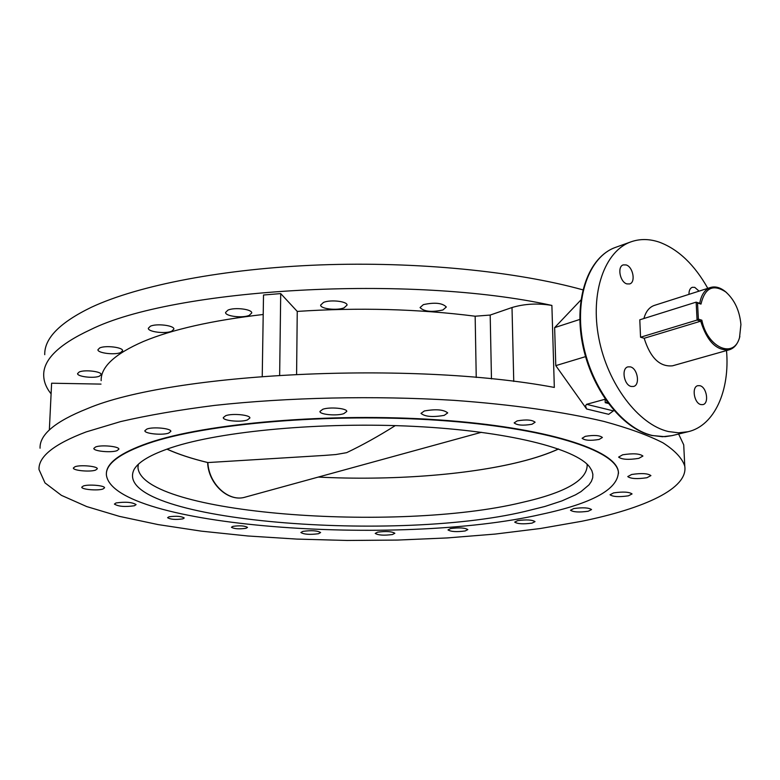 <?xml version="1.0" encoding="UTF-8"?>
<svg xmlns="http://www.w3.org/2000/svg" width="780" height="780" viewBox="0 0 780 780"><rect width="100%" height="100%" fill="white"/><g stroke="black" fill="none" stroke-linecap="round" stroke-linejoin="round"><path stroke-width="1.17" d="M442.904 309.982C431.574 312.4 423.959 311.59 420.049 307.554L423.365 304.629C434.733 302.172 442.387 302.962 446.326 307.008L442.904 309.982M344.107 307.817C337.106 310.791 320.375 308.88 320.639 305.107L323.495 302.425C330.447 299.393 347.383 301.334 347.061 305.087L344.107 307.817M249.239 315.364C242.619 318.357 225.196 316.261 225.556 312.478L227.974 310.108C234.536 307.057 252.164 309.192 251.745 312.956L249.239 315.364M171.775 331.178C165.594 334.084 147.888 331.909 148.327 328.273L150.374 326.225C156.507 323.261 174.398 325.474 173.901 329.092L171.775 331.178M120.734 352.511C114.962 355.231 97.461 353.116 97.929 349.713L99.713 347.939C105.436 345.169 123.133 347.324 122.596 350.698L120.734 352.511M99.46 376.155C94.019 378.651 77.113 376.681 77.581 373.571L79.219 372.002C84.611 369.457 101.692 371.456 101.166 374.546L99.46 376.155M424.378 410.962L420.995 413.38C424.964 416.705 432.705 417.368 444.229 415.36L447.71 412.903C443.713 409.578 435.932 408.925 424.378 410.962M322.822 409.247L319.917 411.469C319.663 414.58 336.668 416.13 343.785 413.673L346.788 411.421C347.11 408.33 329.891 406.741 322.822 409.247M225.713 415.681L223.275 417.631C222.924 420.742 240.64 422.458 247.357 419.981L249.893 418.002C250.312 414.901 232.381 413.156 225.713 415.681M146.932 429.029L144.856 430.716C144.446 433.709 162.435 435.474 168.704 433.085L170.849 431.369C171.337 428.386 153.143 426.582 146.932 429.029M95.628 446.94L93.824 448.402C93.376 451.191 111.16 452.917 117.01 450.674L118.882 449.183C119.398 446.404 101.41 444.649 95.628 446.94M75.016 466.713L73.359 468.01C72.91 470.564 90.09 472.163 95.589 470.106L97.305 468.79C97.822 466.255 80.467 464.627 75.016 466.713M83.372 485.979L81.773 487.159C81.344 489.469 97.627 490.903 102.892 489.04L104.549 487.841C105.037 485.54 88.588 484.087 83.372 485.979M116.025 502.954L114.406 504.085C118.316 506.522 124.985 507.078 134.413 505.752L136.091 504.611C132.171 502.164 125.482 501.618 116.025 502.954M302.942 531.356L300.875 532.516C304.024 534.437 309.894 534.836 318.494 533.725L320.609 532.545C317.45 530.624 311.561 530.225 302.942 531.356M377.54 532.175L375.219 533.413C378.193 535.255 383.945 535.626 392.486 534.524L394.856 533.276C391.872 531.424 386.1 531.063 377.54 532.175M450.606 528.567L447.993 529.913C450.85 531.726 456.573 532.077 465.163 530.966L467.834 529.6C464.958 527.777 459.215 527.436 450.606 528.567M517.637 520.621L514.702 522.103C517.491 523.946 523.263 524.287 532.018 523.126L535.021 521.625C532.213 519.782 526.422 519.441 517.637 520.621M573.768 508.56L570.492 510.227C573.28 512.138 579.179 512.48 588.198 511.251L591.552 509.574C588.744 507.653 582.816 507.322 573.768 508.56M613.645 492.892L610.038 494.764C612.875 496.802 618.989 497.152 628.378 495.827L632.063 493.935C629.207 491.897 623.064 491.546 613.645 492.892M631.644 474.484L627.764 476.58C630.727 478.793 637.114 479.173 646.942 477.721L650.91 475.605C647.926 473.392 641.511 473.011 631.644 474.484M622.664 454.798L618.628 457.099C621.767 459.547 628.485 459.976 638.8 458.367L642.925 456.046C639.766 453.59 633.009 453.18 622.664 454.798M585.322 436.332L582.114 438.282C584.815 440.476 590.48 440.866 599.128 439.452L602.394 437.482C599.674 435.289 593.99 434.899 585.322 436.332M517.189 420.888L514.157 422.887C517.091 425.315 523.039 425.773 532.018 424.252L535.119 422.233C532.165 419.796 526.188 419.348 517.189 420.888M168.977 516.808L167.593 517.686C170.498 519.46 175.568 519.86 182.812 518.875L184.226 517.978C181.311 516.204 176.231 515.814 168.977 516.808M232.918 526.354L231.426 527.251C234.117 528.889 238.972 529.24 245.993 528.304L247.514 527.407C244.813 525.769 239.947 525.418 232.918 526.354M106.382 473.635C106.489 462.969 120.373 452.78 148.044 443.089C205.501 423.14 330.115 412.396 438.253 419.864C546.595 427.245 616.219 450.07 618.374 471.724L618.511 473.304M699.913 385.7L697.827 385.681C691.421 386.841 694.083 403.309 700.898 404.586L702.907 404.615C709.342 403.465 706.729 387.075 699.913 385.7M699.085 291.135L694.746 287.352L692.299 287.293C690.037 288.21 688.925 290.569 688.974 294.352M626.116 264.937L623.269 264.898C617 266.536 619.983 282.194 626.905 283.901L629.655 283.93C635.953 282.331 633.029 266.731 626.116 264.937M630.367 366.873L627.939 366.863C621.124 368.267 623.902 385.066 631.186 386.461L633.526 386.47C640.361 385.096 637.65 368.355 630.367 366.873M707.811 288.346C694.512 264.722 678.395 249.346 659.48 242.219C649.525 238.807 640.058 238.67 631.069 241.81C604.685 250.916 589.914 292.568 598.855 338.335C607.591 384.111 638.508 424.7 668.421 431.545L678.532 432.812L688.155 431.71C714.441 425.665 730.07 390.644 726.511 350.571M101.156 380.689C100.698 367.019 114.757 353.954 143.315 341.513C172.253 329.423 212.219 320.414 263.211 314.486M605.231 399.204L586.55 404.323L613.382 410.875L608.692 414.316L586.618 408.983L555.789 365.635L585.546 356.645M579.823 319.439L554.639 327.619L555.789 365.635M554.639 327.619L580.925 299.959M581.763 521.274C644.865 508.336 688.272 488.426 684.772 466.157C682.266 458.348 675.012 450.577 662.99 442.835C648.141 435.23 628.446 428.093 603.895 421.415C563.813 411.889 512.382 404.537 453.911 400.335C374.634 395.499 288.044 397.371 214.783 405.385C179.449 409.851 148.073 415.243 120.637 421.58L86.141 431.925C54.093 444.073 38.386 456.612 39 469.531L44.986 482.888L61.396 495.339L86.716 506.571L119.438 516.37L158.106 524.589L201.376 531.151L248.03 535.996L296.946 539.097L347.1 540.462L397.488 540.072L447.174 537.937L495.154 534.076L540.384 528.508L581.763 521.274M683.914 448.705L683.719 444.834L678.62 434.031M582.855 289.848C516.409 271.362 416.686 261.358 320.297 264.917C223.899 268.554 138.479 285.275 91.484 307.213C59.904 322.501 44.324 338.315 44.733 354.676M296.595 374.215L297.248 311.415C358.888 307.359 418.187 308.958 475.156 316.212L490.191 315.061L512.011 307.525C524.53 303.781 537.82 303.079 551.889 305.428C410.611 274.209 173.404 288.278 90.529 329.677C58.861 344.399 43.251 359.639 43.7 375.385C43.816 381.742 46.283 387.904 51.1 393.871M551.889 305.428L554.326 387.426C411.343 360.535 170.732 372.908 87.136 408.74C55.175 421.483 39.487 434.635 40.063 448.207M613.382 410.875L614.114 410.68M586.618 408.983L585.497 405.902L586.55 404.323M279.649 375.151L280.712 293.592L297.248 311.415M262.236 376.35L263.513 295.006L280.712 293.592M49.345 429.956L51.616 383.214L101.01 384.101M525.135 511.407C390.624 543.592 108.547 520.036 134.131 469.404C138.557 461.731 150.93 454.486 171.239 447.671C220.886 431.077 322.12 421.658 414.755 426.406C507.507 431.096 575.962 448.558 589.641 467.015L591.854 470.642L592.868 474.26L592.693 477.848L591.386 481.387L588.978 484.877L581.002 491.615L575.533 494.832L561.873 500.916L544.937 506.464L525.135 511.407M138.314 464.315L137.972 467.63C141.804 514.274 396.854 532.701 521.508 502.583C565.081 492.775 586.969 480.344 587.174 465.28L586.931 464.071M541.349 514.332C592.293 503.412 617.975 489.343 618.384 472.105C616.229 450.46 546.605 427.664 438.262 420.293C330.115 412.825 205.491 423.569 148.034 443.488C119.691 453.433 105.807 463.866 106.372 474.786C112.271 527.221 399.097 547.102 541.349 514.332M395.275 425.617C378.622 436.137 362.407 445.156 346.632 452.673L335.81 454.545L324.5 455.413L207.88 462.56C208.728 484.048 228.803 502.388 245.173 497.143L481.416 432.296M700.986 304.093L697.525 303.001L698.383 319.127L701.844 320.2C707.304 347.617 733.843 359.268 739.528 337.594L740.922 324.529C739.635 310.703 734.594 299.861 725.819 292.003C713.164 283.735 704.886 287.771 700.986 304.093L699.748 303.293C701.279 294.762 704.867 289.497 710.512 287.488C715.231 286.104 720.135 287.43 725.225 291.466L726.726 292.763M710.512 287.488L654.381 305.399C649.301 307.144 645.82 311.522 643.909 318.513M739.859 336.453L739.323 338.364C737.305 344.536 733.941 348.348 729.242 349.801C716.586 350.971 707.08 341.435 700.703 321.185L644.173 338.276C650.364 357.893 659.812 367.068 672.535 365.81L729.242 349.801M701.844 320.2L700.703 321.185L697.076 320.063L696.14 302.143L639.795 319.81L640.546 337.223L644.173 338.276M697.525 303.001L696.14 302.143L699.748 303.293M698.383 319.127L697.076 320.063L640.546 337.223M605.105 399.243L605.231 402.675L608.234 403.416M607.279 402.119L605.231 402.675M651.836 435.494C621.475 428.571 590.977 388.567 582.407 343.453C573.709 298.389 588.383 256.942 615.527 247.387C589.105 256.532 574.216 297.882 583.03 343.249C591.64 388.615 622.45 428.776 652.363 435.494L662.474 436.732L672.106 435.61L665.096 436.683L651.895 435.513M513.747 381.43L512.011 307.525M491.468 378.914L490.191 315.061M476.239 377.471L475.156 316.212M558.597 448.997C548.038 453.823 535.246 458.113 520.211 461.857C466.694 475.244 389.532 480.714 318.269 477.077C389.493 480.714 466.645 475.235 520.036 461.877C535.158 458.104 547.979 453.794 558.49 448.958M167.037 449.104C178.142 454.184 191.763 458.669 207.899 462.56M672.106 435.61L688.155 431.71M684.772 466.157L683.719 444.834M615.527 247.387L631.069 241.81M135.047 467.981L134.131 469.404M137.972 467.63L138.031 465.874M207.617 462.511C208.357 483.922 228.374 502.427 245.173 497.143M166.93 449.144C178.103 454.214 191.714 458.679 207.753 462.55M725.819 292.003L725.225 291.466M739.528 337.594L739.323 338.364"/></g></svg>
